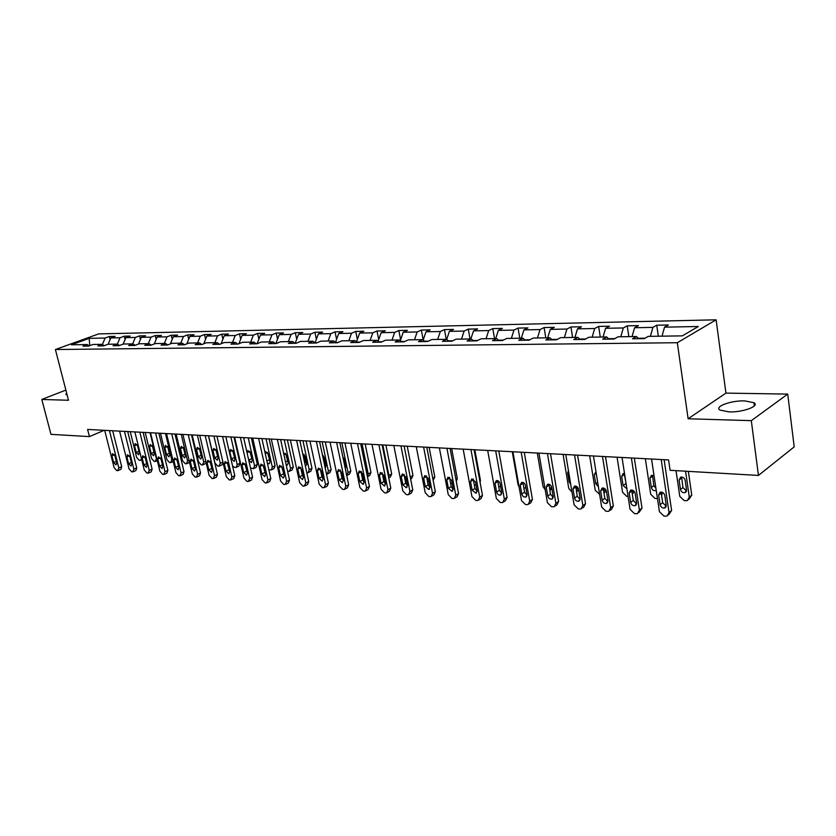<?xml version="1.0" encoding="UTF-8"?>
<svg xmlns="http://www.w3.org/2000/svg" width="836" height="836" viewBox="0 0 836 836"><rect width="100%" height="100%" fill="white"/><g stroke="black" fill="none" stroke-linecap="round" stroke-linejoin="round"><path stroke-width="1.25" d="M728.992 411.887C742.838 412.472 760.133 406.045 753.947 402.701L744.667 400.893C730.957 400.402 713.965 406.662 719.963 410.079L728.992 411.887M716.107 319.812L98.669 333.898L55.406 349.521L677.327 342.718L716.107 319.812L725.941 393.108L688.122 418.763L751.313 420.654L787.731 394.09L725.941 393.108M787.731 394.09L794.2 446.873L758.44 475.433L751.313 420.654M89.222 345.843L87.289 344.557L82.942 346.135L88.637 346.062L92.974 344.474L102.191 344.338L97.843 345.937L103.664 345.864L108.022 344.254L117.448 344.108L113.09 345.738L119.057 345.655L123.414 344.024L133.081 343.889L128.713 345.529L134.826 345.446L139.194 343.795L149.09 343.648L144.722 345.31L150.982 345.226L155.35 343.554L165.497 343.408L161.118 345.09L167.534 345.007L171.913 343.314L182.311 343.168L177.932 344.871L184.516 344.777L188.894 343.073L199.553 342.917L195.175 344.641L201.925 344.547L206.304 342.812L217.245 342.655L212.856 344.401L219.784 344.307L224.163 342.551L235.386 342.394L230.997 344.16L238.103 344.066L242.492 342.29L254.008 342.123L249.63 343.909L256.924 343.805L261.302 342.018L273.132 341.84L268.753 343.648L276.246 343.554L280.624 341.736L292.767 341.558L288.389 343.387L296.09 343.282L300.458 341.443L312.946 341.255L308.578 343.115L316.489 343.011L320.857 341.14L333.679 340.952L329.321 342.844L337.462 342.729L341.809 340.837L355.007 340.649L350.66 342.551L359.02 342.446L363.367 340.524L376.942 340.325L372.605 342.258L381.216 342.143L385.542 340.2L399.503 340.001L395.188 341.955L404.049 341.84L408.365 339.865L422.744 339.656L418.439 341.652L427.572 341.527L431.857 339.52L446.675 339.311L442.39 341.328L451.795 341.203L456.069 339.176L471.326 338.946L467.073 340.994L476.771 340.869L481.013 338.81L496.741 338.58L492.519 340.66L502.52 340.524L506.72 338.434L522.949 338.193L518.759 340.304L529.073 340.168L533.253 338.047L549.994 337.796L545.845 339.938L556.494 339.803L560.622 337.65L577.906 337.389L573.799 339.573L584.803 339.416L588.889 337.232L606.748 336.971L602.683 339.186L614.042 339.029L618.086 336.803L636.541 336.532L632.528 338.779L644.284 338.622L648.266 336.365L682.333 335.873L698.311 326.5L664.526 327.158L668.351 324.985L656.741 325.225L658.34 336.218M87.289 344.557L71.436 344.787L89.212 338.35L105.106 338.047L109.328 336.5L110.101 339.625M656.741 325.225L652.895 327.378L634.576 327.733L638.464 325.601L627.219 325.831L623.322 327.952L605.588 328.297L609.517 326.197L598.628 326.427L594.678 328.517L577.509 328.851L581.48 326.771L570.936 326.991L566.944 329.05L550.297 329.374L554.31 327.336L544.09 327.545L540.056 329.572L523.921 329.886L527.965 327.879L518.048 328.088L513.983 330.084L498.329 330.387L502.415 328.402L492.791 328.6L488.694 330.575L473.51 330.868L477.617 328.914L468.275 329.112L464.147 331.056L449.402 331.338L453.54 329.415L444.459 329.603L440.321 331.516L425.994 331.798L430.153 329.896L421.334 330.074L417.164 331.965L403.245 332.237L407.425 330.366L398.856 330.534L394.665 332.404L381.132 332.665L385.333 330.816L376.994 330.993L372.793 332.832L359.637 333.083L363.838 331.255L355.739 331.422L351.528 333.25L338.716 333.491L342.938 331.693L335.048 331.85L330.826 333.648L318.37 333.888L322.591 332.111L314.911 332.268L310.678 334.045L298.546 334.275L302.789 332.519L295.307 332.676L291.064 334.421L279.255 334.651L283.498 332.916L276.204 333.062L271.961 334.797L260.456 335.017L264.698 333.303L257.592 333.449L253.35 335.152L242.137 335.372L246.38 333.679L239.451 333.825L235.209 335.508L224.267 335.727L228.521 334.045L221.77 334.181L217.527 335.853L206.858 336.062L211.1 334.4L204.517 334.536L200.274 336.187L189.866 336.396L194.109 334.755L187.682 334.891L183.439 336.521L173.292 336.72L177.535 335.1L171.265 335.226L167.022 336.835L157.105 337.033L161.348 335.435L155.224 335.56L150.992 337.148L141.315 337.336L145.548 335.758L139.56 335.873L135.338 337.451L125.881 337.639L130.113 336.072L124.271 336.197L120.039 337.754L110.812 337.932L115.034 336.385L109.328 336.5M758.44 475.433L670.096 470.302L668.581 459.925L87.602 429.443L89.431 436.601L104.197 430.31M104.176 345.676L102.191 344.338M110.812 337.932L108.147 344.244M120.039 337.754L117.374 344.118M119.485 345.498L117.448 344.108M125.881 337.639L123.174 344.118M135.338 337.451L132.663 343.889M135.16 345.32L133.081 343.889M141.315 337.336L138.536 344.045M150.992 337.148L148.306 343.659M151.222 345.132L149.09 343.648M157.105 337.033L154.263 343.972M167.022 336.835L164.337 343.429M167.681 344.954L165.497 343.408M173.292 336.72L170.366 343.909M183.439 336.521L180.754 343.188M184.547 344.766L182.311 343.168M189.866 336.396L186.867 343.857M200.274 336.187L197.578 342.948M201.81 344.547L199.553 342.917M206.858 336.062L203.785 343.815M217.527 335.853L214.831 342.687M219.492 344.307L217.245 342.655M224.267 335.727L221.112 343.774M235.209 335.508L232.512 342.436M237.643 344.066L235.386 342.394M242.137 335.372L238.897 343.721M253.35 335.152L250.654 342.164M256.265 343.815L254.008 342.123M260.456 335.017L257.216 343.471M271.961 334.797L269.265 341.893M276.089 343.554L277.082 343.199M275.378 343.565L273.132 341.84M279.255 334.651L276.016 343.22M291.064 334.421L288.368 341.621M295.39 343.293L296.926 342.938M295.014 343.303L292.767 341.558M298.546 334.275L295.317 342.959M310.678 334.045L307.982 341.328M315.203 343.032L317.325 342.655M315.182 343.032L312.946 341.255M318.37 333.888L315.13 342.687M330.826 333.648L328.13 341.036M338.716 333.491L335.487 342.405L338.287 342.373M335.915 342.75L333.679 340.952M351.528 333.25L348.831 340.733M359.856 342.081L356.805 342.112M357.233 342.467L355.007 340.649M359.637 333.083L356.502 341.872M372.793 332.832L370.108 340.43M382.042 341.778L378.729 341.82M379.157 342.175L376.942 340.325M381.132 332.665L378.102 341.297M394.665 332.404L391.99 340.106M404.875 341.464L401.29 341.516M401.719 341.872L399.503 340.001M403.245 332.237L400.319 340.691M417.164 331.965L414.489 339.782M428.387 341.14L424.51 341.192M424.939 341.558L422.744 339.656M425.994 331.798L423.183 340.043M440.321 331.516L437.656 339.437M452.61 340.816L448.43 340.869M448.848 341.245L446.675 339.311M449.402 331.338L446.727 339.353M464.147 331.056L461.493 339.092M477.575 340.471L473.071 340.534M473.489 340.91L471.326 338.946M473.51 330.868L470.856 338.956M488.694 330.575L486.05 338.737M503.324 340.127L498.475 340.189M498.893 340.576L496.741 338.58M498.329 330.387L495.696 338.59M513.983 330.084L511.36 338.361M529.878 339.761L524.674 339.834M525.081 340.221L522.949 338.193M523.921 329.886L521.298 338.214M540.056 329.572L537.443 337.984M557.278 339.385L551.697 339.468M552.105 339.855L549.994 337.796M550.297 329.374L547.695 337.838M566.944 329.05L564.352 337.587M585.587 338.998L579.599 339.082M579.996 339.489L577.906 337.389M577.509 328.851L574.928 337.441M594.678 328.517L592.107 337.19M614.815 338.601L608.409 338.695M608.796 339.102L606.748 336.971M605.588 328.297L603.028 337.023M623.322 327.952L620.772 336.772M645.047 338.193L638.182 338.287M638.568 338.705L636.541 336.532M634.576 327.733L632.047 336.605M652.895 327.378L650.377 336.333M664.526 327.158L662.018 336.166M65.866 390.088L41.8 399.462L50.975 434.365L89.431 436.601M41.8 399.462L68.489 400.256L55.406 349.521M688.122 418.763L677.327 342.718M89.212 338.35L89.724 345.665M105.106 338.047L102.389 344.463M627.219 325.831L628.85 336.647M598.628 326.427L600.29 337.065M570.936 326.991L572.618 337.472M544.09 327.545L545.803 337.859M518.048 328.088L519.783 338.246M492.791 328.6L494.546 338.611M468.275 329.112L470.051 338.967M444.459 329.603L446.257 339.311M421.334 330.074L423.204 339.991M398.856 330.534L400.632 339.782M376.994 330.993L378.698 339.604M355.739 331.422L357.359 339.468M335.048 331.85L336.594 339.364M314.911 332.268L316.384 339.291M295.307 332.676L296.696 339.238M276.204 333.062L277.531 339.207M257.592 333.449L258.857 339.186M239.451 333.825L240.653 339.186M221.77 334.181L222.909 339.207M204.517 334.536L205.593 339.238M187.682 334.891L188.706 339.28M171.265 335.226L172.226 339.332M155.224 335.56L156.144 339.395M139.56 335.873L140.427 339.468M124.271 336.197L125.087 339.541M66.608 392.972L65.866 394.487L67.11 394.885M661.203 459.539L669.04 512.489L667.107 516.021L665.78 516.167L663.857 516.011L659.437 511.716L651.537 459.027M668.581 514.903L671.621 510.524L664.118 459.685M666.24 505.143L664.672 507.985C662.373 508.278 660.848 507.17 660.085 504.662L658.643 495.048L660.231 492.164C662.52 491.871 664.045 492.989 664.808 495.487L666.24 505.143M666.229 506.156L662.676 502.729L661.245 493.135L658.643 495.048M685.572 471.201L689.292 497.054L687.359 500.545L686.042 500.701L684.141 500.555L679.783 496.365L676.031 470.647M688.352 471.358L691.759 495.163L688.822 499.416M681.622 477.022L682.949 487.576L686.523 490.92M686.544 489.844L685.186 480.376C684.454 477.92 682.949 476.844 680.671 477.147L679.083 479.989L680.462 489.436C681.194 491.892 682.709 492.968 684.987 492.655L686.544 489.844M631.379 457.971L639.394 510.085L637.523 513.586L636.269 513.722L634.409 513.565L630.083 509.333L622.026 457.48M638.892 512.562L642.006 508.163L634.346 458.128M636.614 502.854L635.109 505.665C632.883 505.947 631.41 504.85 630.657 502.394L629.184 492.926L630.72 490.084C632.925 489.812 634.409 490.91 635.151 493.355L636.614 502.854M636.614 503.847L633.291 500.492L631.828 491.045L629.184 492.926M602.505 456.456L610.677 507.765L608.859 511.214L607.678 511.35L605.87 511.193L601.659 507.034L593.445 455.986M610.144 510.294L611.513 509.323L613.321 505.874L605.504 456.613M607.929 500.649L606.466 503.429C604.334 503.68 602.892 502.603 602.16 500.2L600.656 490.878L602.139 488.067C604.271 487.816 605.703 488.893 606.434 491.296L607.929 500.649M607.939 501.621L604.825 498.329L603.331 489.039L600.656 490.878M657.462 498.528L654.975 498.402L650.721 494.285L645.34 458.703M662.321 492.32L661.652 495.863M652.488 475.235L653.846 485.622L655.957 488.537M654.055 475.809L651.453 475.35L649.917 478.15L651.328 487.451C652.049 489.865 653.512 490.92 655.717 490.627L656.239 490.377M628.076 496.417L626.707 496.312L622.559 492.258L617.072 457.219M624.241 473.51L626.373 485.434M634.043 491.16L632.35 494.442M624.523 473.563L623.144 473.594L621.66 476.374L623.081 485.528L626.885 488.767M574.541 454.993L582.849 505.519L581.093 508.925L579.975 509.04L578.23 508.894L574.113 504.808L565.763 454.533M582.295 508.089L583.779 507.065L585.524 503.659L577.582 455.15M580.132 498.507L578.721 501.245C576.662 501.485 575.262 500.43 574.541 498.068L573.015 488.893L574.447 486.113C576.506 485.883 577.895 486.939 578.616 489.3L580.132 498.507M580.153 499.447L577.237 496.239L575.711 486.082M547.434 453.572L555.877 503.335L554.184 506.7L553.118 506.815L551.426 506.668L547.402 502.645L538.927 453.122M555.303 505.947L556.891 504.871L558.584 501.506L550.506 453.729M553.192 496.427L551.833 499.144C549.837 499.364 548.489 498.319 547.768 496.009L546.221 486.97L547.611 484.222C549.597 484.002 550.945 485.047 551.655 487.357L553.192 496.427M553.223 497.336L550.485 494.212L548.928 484.222M521.162 452.192L529.721 501.213L528.08 504.547L527.067 504.651L525.426 504.516L521.497 500.555L512.907 451.753M529.136 503.857L530.808 502.75L532.448 499.426L524.266 452.349M527.067 494.41L525.75 497.096C523.817 497.305 522.51 496.27 521.8 494.013L520.232 485.099L521.58 482.393C523.493 482.184 524.799 483.218 525.499 485.476L527.067 494.41M527.098 495.288L524.548 492.237L522.96 482.424M599.611 494.316L595.242 490.304L589.662 455.787M603.446 488.025L603.905 490.92L605.755 489.645M606.351 490.889L603.968 493.021M595.995 471.838L594.25 474.649L595.713 483.668L598.398 486.761M603.864 492.362L603.905 490.92M572.023 492.195L568.752 488.402L563.077 454.387M576.746 486.51L577.153 488.997L578.282 488.245M578.773 490.209L576.568 491.578M568.428 470.605L567.675 472.977L569.149 481.86L570.716 484.378M576.485 491.683L577.153 488.997M545.208 489.823L543.034 486.552L537.287 453.039M550.945 485.695L551.551 486.907M541.874 470.313L543.734 481.17M549.827 490.324L551.196 487.137M519.114 487.001L518.069 484.765L512.249 451.722M523.921 488.684L525.813 487.263M498.747 486.865L500.628 486.447M474.827 449.758L480.407 480.23L480.094 482.466M474.294 485.058L476.092 485.079M451.659 448.545L457.302 478.6L456.31 481.536M450.552 483.281L452.203 483.427M429.14 447.365L434.835 477.011L433.142 480.282M427.436 481.369L428.983 481.714M409.306 494.222L411.364 493.021L412.754 489.886L404.143 446.048L410.236 477.022L412.974 475.465L411.615 478.537L410.633 479.091M407.236 446.215L412.974 475.465M404.906 479.216L406.4 480.021M382.825 444.93L388.949 475.496L391.687 473.96L390.381 477.001L388.75 477.91M385.918 445.097L391.687 473.96M382.898 476.614L384.393 478.119M388.698 477.669L388.949 475.496M362.908 475.862L361.319 471.671M362.061 443.843L368.227 474.012L370.975 472.497L369.711 475.496L367.589 476.666M365.165 444L370.975 472.497M365.886 469.069L363.848 459.1M367.464 476.771L368.227 474.012M341.84 442.777L348.048 472.559L350.796 471.076L349.573 474.043L347.41 475.214M344.954 442.944L350.796 471.076M344.704 465.851L345.749 467.136M345.299 468.682L345.686 466.666L344.066 458.891L342.812 456.759M346.731 475.559L348.048 472.559M322.153 441.742L328.381 471.149L331.14 469.686L329.948 472.622L327.754 473.793M325.277 441.91L331.14 469.686M323.156 455.536L324.849 463.604L326.103 465.725M325.528 467.46L326.04 465.328L324.41 457.658L322.456 455.108M326.5 474.148L327.19 474.085L328.381 471.149M302.956 440.739L309.215 469.769L311.985 468.327L310.835 471.232L308.589 472.403M306.091 440.906L311.985 468.327M304.126 454.439L305.809 462.339L306.958 464.346M305.433 466.404L306.906 464.022L305.265 456.446L302.705 453.802M306.791 472.685L308.066 472.685L309.215 469.769M284.25 439.757L290.531 468.432L293.3 467.01L292.192 469.884L289.914 471.055M287.385 439.924L293.3 467.01M285.567 453.373L288.284 462.987M286.184 464.9L287.354 465.067L288.242 462.757L286.602 455.275L283.519 452.788M287.584 471.264L289.423 471.305L290.531 468.432M266.015 438.806L272.317 467.125L275.086 465.725L274.009 468.568L271.71 469.738M269.15 438.963L275.086 465.725M267.478 452.36L270.07 461.65M267.353 463.113L269.182 463.813L270.049 461.524L268.398 454.126L265.597 451.586L264.907 452.13M268.837 469.759L271.24 469.968L272.317 467.125M248.229 437.865L254.541 465.851L257.321 464.461L256.276 467.282L253.945 468.442M251.364 438.033L257.321 464.461M249.828 451.377L252.294 460.333L250.643 453.007L247.895 450.5L247.028 452.663M248.741 460.197L251.458 462.58L252.294 460.312M250.518 468.045L253.507 468.662L254.541 465.851M230.872 436.956L237.194 464.607L239.974 463.238L238.971 466.018L236.609 467.188M234.007 437.123L239.974 463.238M232.627 450.437L234.947 459.027M234.968 459.131L233.317 451.921L230.631 449.444L229.816 451.701L231.467 458.901L234.164 461.378L234.968 459.131M232.565 466.018L234.602 467.355L236.201 467.387L237.194 464.607M213.932 436.068L220.276 463.384L218.813 466.195L217.747 466.112L214.936 463.008L208.582 435.786M215.834 449.538L218.008 457.731M223.149 463.029L222.073 464.795L219.701 465.955M218.071 457.982L216.409 450.855L213.776 448.399L212.992 450.635L214.653 457.752L217.287 460.197L218.071 457.982M495.675 450.855L504.338 499.165L502.75 502.457L501.799 502.551L500.2 502.415L496.365 498.517L487.67 450.426M503.732 501.819L505.508 500.691L507.086 497.399L498.799 451.012M501.715 492.456L500.44 495.111C498.58 495.309 497.305 494.285 496.605 492.07L495.016 483.292L496.312 480.606C498.172 480.418 499.447 481.431 500.137 483.657L501.715 492.456M501.757 493.292L499.374 490.335L497.754 480.69M470.94 449.559L479.697 497.169L478.171 500.419L477.262 500.513L475.705 500.388L471.953 496.542L463.165 449.141M479.091 499.844L480.94 498.684L482.476 495.445L474.085 449.716M477.105 490.565L475.872 493.188L472.141 490.178L470.543 481.526L471.797 478.882L475.506 481.881L477.105 490.565M477.157 491.349L474.932 488.475L473.291 479.007M446.926 448.295L455.777 495.236L454.293 498.444L453.425 498.538L451.921 498.413L448.253 494.619L439.381 447.897M455.16 497.922L457.083 496.741L458.567 493.533L450.092 448.462M453.206 488.726L452.015 491.307L448.389 488.349L446.769 479.822L447.981 477.21L451.597 480.167L453.206 488.726M453.269 489.457L451.189 486.677L449.528 477.377M423.601 447.072L432.525 493.355L431.094 496.532L430.268 496.615L428.805 496.49L425.221 492.759L416.265 446.685M431.909 496.051L433.905 494.86L435.337 491.683L426.788 447.239M429.986 486.939L428.837 489.488L425.305 486.573L423.674 478.161L424.845 475.579L428.356 478.495L429.986 486.939M430.049 487.607L428.126 484.922L426.433 475.809M400.935 445.881L409.933 491.526L408.553 494.661L407.769 494.745L406.348 494.619L402.827 490.951L393.808 445.504M407.425 485.193L406.306 487.722L402.868 484.849L401.228 476.541L402.356 473.991L405.784 476.875L407.425 485.193M407.487 485.81L405.7 483.218L403.997 474.284M378.907 444.721L387.967 489.75L386.629 492.853L385.877 492.926L384.497 492.812L381.049 489.185L371.978 444.365M387.34 492.446L389.461 491.234L390.799 488.13L382.125 444.898M385.48 483.501L384.403 486.009L381.059 483.166L379.398 474.973L380.485 472.455L383.828 475.297L385.48 483.501M385.542 484.054L383.891 481.567L382.177 472.8M357.484 443.602L366.596 488.015L365.311 491.087L364.59 491.16L363.242 491.045L359.867 487.472L350.733 443.247M365.969 490.711L368.143 489.499L369.439 486.427L360.703 443.77M364.141 481.86L363.096 484.326L359.835 481.526L358.163 473.448L359.219 470.961L362.469 473.761L364.141 481.86M364.203 482.341L362.678 479.958L360.953 471.368M336.636 442.505L345.801 486.333L344.557 489.373L343.878 489.436L342.561 489.332L339.259 485.81L330.074 442.16M345.184 489.029L347.4 487.806L348.654 484.775L339.876 442.672M343.366 480.261L342.363 482.706L339.176 479.937L337.504 471.964L338.517 469.498L341.694 472.267L343.366 480.261M343.429 480.669L342.029 478.391L340.304 469.989M316.353 441.439L325.559 484.702L323.71 487.764L322.435 487.66L319.185 484.18L309.968 441.105M324.943 487.378L327.21 486.155L328.412 483.156L319.592 441.617M323.156 478.704L322.184 481.118L319.07 478.391L317.387 470.522L318.37 468.087L321.473 470.814L323.156 478.704M323.208 479.028L321.933 476.865L320.198 468.641M296.602 440.405L305.851 483.103L304.064 486.134L302.82 486.029L299.643 482.602L290.385 440.081M305.245 485.779L307.543 484.546L308.714 481.588L299.852 440.572M303.468 477.189L302.527 479.571L299.497 476.875L297.804 469.111L298.745 466.707L301.775 469.393L303.468 477.189M303.51 477.429L302.36 475.381L300.626 467.345M277.364 439.402L286.654 481.546L284.93 484.535L283.717 484.441L280.603 481.055L271.303 439.078M286.048 484.211L288.389 482.989L289.517 480.052L280.624 439.569M284.292 475.705L283.383 478.067L280.415 475.412L278.722 467.742L279.632 465.359L282.599 468.024L284.292 475.705M284.324 475.851L281.565 466.101M258.627 438.409L267.938 480.031L266.287 482.989L265.106 482.894L262.044 479.561L252.723 438.106M267.353 482.685L269.714 481.463L270.812 478.568L261.887 438.586M265.608 474.273L264.73 476.604L261.825 473.981L260.132 466.404L261.01 464.053L263.904 466.676L265.608 474.273L262.995 464.889M240.36 437.458L249.703 478.558L248.104 481.484L246.954 481.39L243.955 478.098L234.613 437.155M249.118 481.202L251.521 479.979L252.566 477.105L243.621 437.625M247.393 472.862L246.547 475.172L243.704 472.58L242.001 465.098L242.858 462.768L245.679 465.37L247.393 472.862M247.362 472.768L244.896 463.74M222.564 436.517L231.917 477.116L230.381 480.01L229.263 479.916L226.316 476.666L216.942 436.225M231.342 479.739L233.766 478.526L234.791 475.694L225.824 436.695M229.628 471.494L228.813 473.782L226.044 471.222L224.33 463.834L225.156 461.524L227.914 464.084L229.628 471.494M229.576 471.253L227.256 462.642M205.196 435.608L214.57 475.715L213.086 478.579L211.999 478.485L209.104 475.276L199.72 435.326M214.006 478.328L216.461 477.116L217.444 474.305L208.457 435.786M212.302 470.166L211.518 472.424L208.801 469.895L207.088 462.59L207.882 460.312L210.588 462.841L212.302 470.166M212.208 469.748L210.055 461.587M188.257 434.72L197.651 474.346L196.22 477.168L195.154 477.084L192.311 473.918L182.917 434.438M197.097 476.938L199.564 475.736L200.515 472.957L191.517 434.887M195.405 468.86L194.642 471.096L191.987 468.599L190.274 461.388L191.036 459.131L193.691 461.629L195.405 468.86M195.258 468.244L193.283 460.605M171.725 433.853L181.13 473.009L179.75 475.809L178.705 475.715L175.915 472.591L166.521 433.581M180.586 475.59L183.084 474.388L183.993 471.64L174.985 434.02M178.904 467.585L178.172 469.801L175.57 467.334L173.857 460.208L174.588 457.971L177.19 460.448L178.904 467.585M178.695 466.697L176.939 459.716M155.6 433.006L165.005 471.703L163.678 474.472L162.654 474.388L159.916 471.295L150.511 432.745M164.473 474.263L166.981 473.082L167.869 470.354L158.85 433.173M162.801 466.352L162.09 468.536L159.54 466.101L157.826 459.048L158.537 456.843L161.076 459.288L162.801 466.352M162.445 464.879L161.055 459.173M197.39 435.201L203.744 462.203L202.343 464.973L201.298 464.9L198.529 461.827L192.175 434.929M199.449 448.692L201.455 456.435M206.252 463.134L203.179 464.753M201.56 456.864L199.898 449.81L197.327 447.396L196.564 449.601L198.226 456.634L200.807 459.058L201.56 456.864M181.245 434.354L187.598 461.044L186.25 463.792L185.226 463.708L182.509 460.678L176.145 434.083M183.45 447.918L185.289 455.129M189.573 462.402L187.055 463.583M185.435 455.766L183.774 448.796L181.255 446.403L180.513 448.598L182.175 455.547L184.714 457.94L185.435 455.766M139.842 432.181L149.257 470.428L147.972 473.166L146.979 473.082L144.283 470.031L134.878 431.919M148.735 472.977L151.264 471.797L152.11 469.1L143.092 432.348M147.073 465.14L146.384 467.303L143.886 464.889L142.172 457.929L142.862 455.745L145.349 458.159L147.073 465.14M165.465 433.529L171.829 459.915L170.523 462.621L169.53 462.548L166.855 459.56L160.491 433.267M167.848 447.25L169.468 453.749M169.687 454.69L168.026 447.803L165.549 445.442L164.838 447.605L166.5 454.481L168.987 456.843L169.687 454.69M124.459 431.376L133.875 469.184L132.642 471.891L131.67 471.807L129.016 468.797L119.6 431.115M133.363 471.713L135.902 470.543L136.728 467.867L127.709 431.543M131.712 463.949L131.053 466.101L128.598 463.708L126.884 456.832L127.542 454.669L129.988 457.052L131.712 463.949M150.052 432.714L156.426 458.807L155.162 461.493L154.19 461.42L151.556 458.462L145.192 432.463M154.305 453.645L152.643 446.842L150.208 444.501L149.529 446.643L151.191 453.436L153.625 455.777L154.305 453.645M109.432 430.582L118.837 467.972L117.646 470.647L116.706 470.563L114.093 467.585L104.688 430.341M118.346 470.48L120.896 469.31L121.69 466.676L112.672 430.759M116.695 462.799L116.058 464.92L113.665 462.559L111.94 455.756L112.588 453.614L114.981 455.975L116.695 462.799M141.483 458.692L140.542 460.343L139.194 460.312L136.613 457.386L130.238 431.679M139.257 452.621L137.595 445.891L135.213 443.582L134.554 445.703L136.216 452.422L138.598 454.732L139.257 452.621M671.621 510.524L669.04 512.489M660.085 504.662L662.676 502.729M689.292 497.054L691.759 495.163M682.949 487.576L680.462 489.436M681.58 478.15L679.083 479.989M642.006 508.163L639.394 510.085M630.657 502.394L633.291 500.492M613.321 505.874L610.677 507.765M602.16 500.2L604.825 498.329M661.36 493.888L662.436 493.094M653.846 485.622L651.328 487.451M652.456 476.353L649.917 478.15M632.047 492.498L633.991 491.108M625.641 483.741L623.081 485.528M624.22 474.608L621.66 476.374M585.524 503.659L582.849 505.519M574.541 498.068L577.237 496.239M573.015 488.893L575.722 487.085M558.584 501.506L555.877 503.335M547.768 496.009L550.485 494.212M546.221 486.97L548.949 485.183M532.448 499.426L529.721 501.213M521.8 494.013L524.548 492.237M520.232 485.099L522.991 483.354M597.688 482.32L595.713 483.668M596.235 473.322L594.25 474.649M570.183 481.181L569.149 481.86M568.71 472.298L567.675 472.977M479.76 480.627L480.407 480.23M455.913 479.425L457.302 478.6M432.745 478.223L434.835 477.011M324.849 463.604L324.326 463.886M323.219 455.975L322.696 456.237M305.809 462.339L304.68 462.914M304.179 454.794L303.05 455.369M287.25 461.096L285.536 461.963M285.619 453.645L283.906 454.502M269.15 459.884L266.893 461.012M267.51 452.516L265.242 453.635M251.49 458.703L248.71 460.072M249.849 451.43L247.059 452.778M234.258 457.543L231.467 458.901M232.575 450.374L229.816 451.701M220.276 463.384L222.94 462.099M217.433 456.425L214.653 457.752M215.698 449.36L212.992 450.635M507.086 497.399L504.338 499.165M496.605 492.07L499.374 490.335M495.016 483.292L497.796 481.567M482.476 495.445L479.697 497.169M472.141 490.178L474.932 488.475M470.543 481.526L473.333 479.843M458.567 493.533L455.777 495.236M448.389 488.349L451.189 486.677M446.769 479.822L449.58 478.161M435.337 491.683L432.525 493.355M425.305 486.573L428.126 484.922M423.674 478.161L426.496 476.53M412.754 489.886L409.933 491.526M402.868 484.849L405.7 483.218M401.228 476.541L404.06 474.942M390.799 488.13L387.967 489.75M381.059 483.166L383.891 481.567M379.398 474.973L382.24 473.395M369.439 486.427L366.596 488.015M359.835 481.526L362.678 479.958M358.163 473.448L361.016 471.891M348.654 484.775L345.801 486.333M339.176 479.937L342.029 478.391M337.504 471.964L340.367 470.438M328.412 483.156L325.559 484.702M319.07 478.391L321.933 476.865M317.387 470.522L320.261 469.017M308.714 481.588L305.851 483.103M299.497 476.875L302.36 475.381M297.804 469.111L300.678 467.627M289.517 480.052L286.654 481.546M280.415 475.412L283.289 473.928M278.722 467.742L281.596 466.279M270.812 478.568L267.938 480.031M261.825 473.981L264.698 472.518M260.132 466.404L263.006 464.962M252.566 477.105L249.703 478.558M243.704 472.58L246.578 471.149M242.001 465.098L244.854 463.698M234.791 475.694L231.917 477.116M226.044 471.222L228.918 469.811M224.33 463.834L227.131 462.465M217.444 474.305L214.57 475.715M208.801 469.895L211.675 468.494M207.088 462.59L209.836 461.273M200.515 472.957L197.651 474.346M191.987 468.599L194.861 467.219M190.274 461.388L192.97 460.113M183.993 471.64L181.13 473.009M175.57 467.334L178.444 465.976M173.857 460.208L176.5 458.974M167.869 470.354L165.005 471.703M159.54 466.101L162.414 464.764M157.826 459.048L160.418 457.856M203.744 462.203L205.802 461.221M201.006 455.317L198.226 456.634M199.219 448.368L196.564 449.601M187.598 461.044L189.082 460.343M184.955 454.251L182.175 455.547M183.126 447.396L180.513 448.598M152.11 469.1L149.257 470.428M143.886 464.889L146.697 463.604M142.172 457.929L144.712 456.769M171.829 459.915L172.759 459.486M169.28 453.196L166.5 454.481M167.399 446.445L164.838 447.605M136.728 467.867L133.875 469.184M128.598 463.708L131.336 462.465M126.884 456.832L129.371 455.704M153.939 452.182L151.191 453.436M152.037 445.515L149.529 446.643M121.69 466.676L118.837 467.972M113.665 462.559L116.34 461.357M111.94 455.756L114.386 454.669M138.912 451.21L136.216 452.422M137.02 444.606L134.554 445.703M754.354 405.868L753.947 402.701M664.672 507.985L665.853 507.097M686.157 491.777L684.987 492.655M635.109 505.665L636.206 504.871M606.466 503.429L607.49 502.697M578.721 501.245L579.682 500.597M551.833 499.144L552.721 498.549M525.75 497.096L526.586 496.553M550.59 489.739L551.906 488.872M500.44 495.111L501.224 494.619M475.872 493.188L476.604 492.728M452.015 491.307L452.694 490.899M428.837 489.488L429.474 489.112M406.306 487.722L406.913 487.378M384.403 486.009L384.968 485.685M363.096 484.326L363.629 484.034M171.296 462.433L173.251 461.514M155.893 461.305L157.314 460.646M140.845 460.208L141.754 459.79"/></g></svg>

